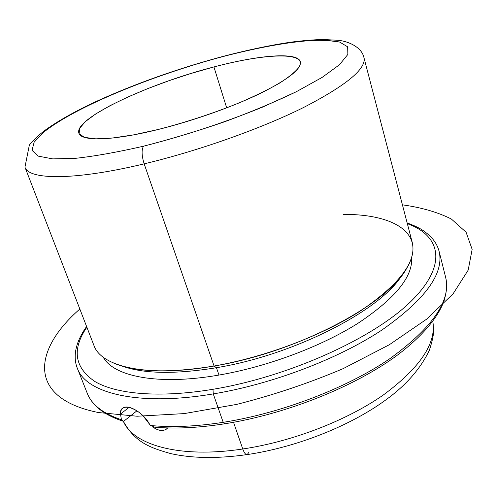 <?xml version="1.0" encoding="UTF-8"?>
<svg xmlns="http://www.w3.org/2000/svg" width="497" height="497" viewBox="0 0 497 497"><rect width="100%" height="100%" fill="white"/><g stroke="black" fill="none" stroke-linecap="round" stroke-linejoin="round"><path stroke-width="0.75" d="M120.498 414.069L129.096 407.341L120.498 414.069C120.479 411.149 121.374 409.112 123.175 407.956C128.599 403.993 144.248 413.113 150.212 425.457C171.303 427.613 195.632 426.569 223.196 422.326C281.588 413.15 346.794 388.051 389.673 358.803C432.539 327.697 451.214 300.586 445.691 277.469C451.214 300.586 432.539 327.697 389.673 358.803C346.794 388.051 281.588 413.15 223.196 422.326L213.256 393.904C138.178 406.633 85.832 393.183 77.339 368.265C85.832 393.183 138.178 406.633 213.256 393.904L212.983 389.288C159.804 398.147 116.503 394.27 94.915 381.541C74.42 367.507 71.742 349.391 86.869 327.188C71.742 349.391 74.42 367.507 94.915 381.541C116.503 394.27 159.804 398.147 212.983 389.288L213.256 393.904C272.101 384.144 338.103 358.971 381.646 330.213C425.202 299.685 444.355 273.418 439.106 251.42C444.355 273.418 425.202 299.685 381.646 330.213C338.103 358.971 272.101 384.144 213.256 393.904L223.196 422.326L224.445 423.835L223.196 422.326C195.632 426.569 171.303 427.613 150.212 425.457C141.688 408.279 119.1 400.638 120.498 414.069L121.448 419.76L120.498 414.069M136.948 410.802L124.505 420.636L136.948 410.802M167.719 427.911L166.315 429.184C162.618 431.458 158.114 430.725 152.809 426.998C159.083 431.303 164.053 431.607 167.719 427.911M149.585 424.264L142.639 415.324L149.585 424.264M233.534 422.295L242.766 448.99C179.709 458.613 133.196 445.02 123.281 421.145C133.196 445.02 179.709 458.613 242.766 448.99L233.534 422.295M121.448 419.76C103.059 413.566 91.653 404.726 87.236 393.245C91.653 404.726 103.059 413.566 121.448 419.76L122.995 421.139M152.144 426.935L153.579 426.407M213.927 66.94L226.682 107.868L213.927 66.94C258.72 55.055 297.616 51.669 300.331 61.709C301.754 68.735 288.484 79.271 260.527 93.318C232.956 106.706 193.339 120.765 158.419 129.431C112.695 140.868 81.135 141.552 78.917 133.227C73.382 118.677 148.305 83.72 213.927 66.94L191.618 73.289L169.266 80.607L147.69 88.634L127.698 97.077L110.098 105.625L95.704 113.95L85.285 121.672L79.576 128.406L79.153 133.761L84.428 137.352L95.486 138.868L112.055 138.079L133.42 134.904L158.419 129.431C186.033 122.299 212.822 113.502 238.79 103.034C254.768 96.169 268.38 89.516 279.643 83.061C289.223 76.923 295.746 71.531 299.213 66.89C307.91 51.421 265.597 53.26 213.927 66.94M123.268 421.145C134.886 442.181 149.38 447.524 170.403 453.512C191.96 458.42 217.568 458.774 247.233 454.575C245.711 454.854 244.226 452.991 242.766 448.99C292.273 441.622 346.85 420.487 383.386 394.953C420.077 367.737 436.552 343.197 432.8 321.342C436.552 343.197 420.077 367.737 383.386 394.953C346.85 420.487 292.273 441.622 242.766 448.99C244.226 452.991 245.711 454.854 247.233 454.575L248.854 452.394M223.19 56.509C253.861 48.569 281.066 43.357 304.791 40.872C319.273 39.884 330.903 40.288 339.675 42.071L347.664 46.824L347.857 54.434L339.451 64.753L322.124 77.408L296.274 91.752C275.152 101.891 251.308 111.887 224.737 121.728C197.377 131.14 170.309 139.297 143.54 146.186C117.888 152.088 95.343 156.12 75.904 158.288L52.732 158.891L38.07 156.089L32.032 150.343L34.138 142.229L43.543 132.357C74.556 107.197 152.504 75.264 223.19 56.509L223.737 56.211L223.19 56.509C152.504 75.264 74.556 107.197 43.543 132.357L34.138 142.229L32.032 150.343L38.07 156.089L52.732 158.891L75.904 158.288C95.343 156.12 117.888 152.088 143.54 146.186C184.71 135.687 224.569 122.585 263.124 106.88L296.274 91.752L322.124 77.408L339.451 64.753L347.857 54.434L347.664 46.824L339.675 42.071L324.976 40.139C300.48 39.791 263.466 46.016 223.19 56.509M363.953 57.652C366.475 68.766 346.303 85.397 303.45 107.557C260.844 128.735 198.384 150.914 144.161 163.848C141.645 155.555 141.434 149.672 143.54 146.186C141.434 149.672 141.645 155.555 144.161 163.848C74.376 180.647 28.584 180.007 24.949 167.147C28.584 180.007 74.376 180.647 144.161 163.848C198.384 150.914 260.844 128.735 303.45 107.557C346.303 85.397 366.475 68.766 363.953 57.652L412.262 242.48C416.766 261.341 399.818 283.949 361.431 310.296C323.162 335.115 265.609 357.045 214.077 366.028L144.161 163.848L214.077 366.028C147.826 377.807 101.046 366.96 93.877 345.316L24.949 167.147L29.354 145.037C33.33 140.216 38.294 135.482 44.252 130.835C57.323 121.318 74.513 111.583 95.828 101.63C135.066 83.745 177.622 68.623 223.501 56.273C247.425 50.054 269.455 45.407 289.596 42.344C301.791 40.723 312.911 39.766 322.957 39.474L338.153 40.294C348.465 41.239 361.866 47.283 363.953 57.652M113.888 363.189C135.911 372.328 169.309 373.272 214.077 366.028L216.45 367.712C294.435 354.933 380.603 310.314 401.818 275.444C380.603 310.314 294.435 354.933 216.45 367.712L214.077 366.028C296.572 352.497 387.244 304.568 406.49 268.678C427.613 233.919 394.575 214.058 343.502 214.412M216.45 367.712C175.019 374.452 143.416 373.856 121.635 365.935C143.416 373.856 175.019 374.452 216.45 367.712L218.984 375.061L216.45 367.712M411.615 257.564C413.038 276.667 395.121 298.598 357.865 323.361C320.894 346.676 267.237 366.78 218.984 375.061C158.338 385.66 113.596 376.571 103.227 357.169C113.596 376.571 158.338 385.66 218.984 375.061C267.237 366.78 320.894 346.676 357.865 323.361C395.121 298.598 413.038 276.667 411.615 257.564M407.347 223.675C441.081 235.746 448.201 265.435 410.18 302.151C372.551 338.73 288.328 376.863 212.983 389.288C288.328 376.863 372.551 338.73 410.18 302.151C448.201 265.435 441.081 235.746 407.347 223.675M407.161 222.96C420.182 227.688 425.078 231.304 431.495 237.585C435.353 241.877 437.888 246.487 439.106 251.42L445.691 277.469C447.027 284.104 447.375 289.229 443.958 301.232C437.503 318.204 422.363 335.891 398.544 354.286C356.299 386.001 286.775 414.094 224.445 423.835L224.868 423.32M79.843 309.035C33.082 349.77 26.664 398.246 98.543 412.553L137.166 416.231L184.126 413.61L236.609 404.421C273.244 395.14 308.749 383.218 343.116 368.65L389.331 344.732L426.606 319.173L453.102 293.795L468.174 270.144L472.15 249.37L466.08 232.223L451.4 219.059C437.944 212.25 421.624 207.516 402.427 204.845M122.51 421.021C103.923 414.802 92.169 405.546 87.236 393.245L77.339 368.265C75.382 363.493 74.767 358.076 75.494 352C76.594 343.936 80.297 335.438 86.602 326.498M432.819 321.323L433.682 329.381C433.825 334.052 432.371 341.06 429.315 350.397C420.375 368.898 405.931 385.361 385.989 399.787C350.453 425.879 296.616 447.263 247.233 454.575M152.175 426.935C173.142 429.054 197.197 428.023 224.34 423.854"/></g></svg>

